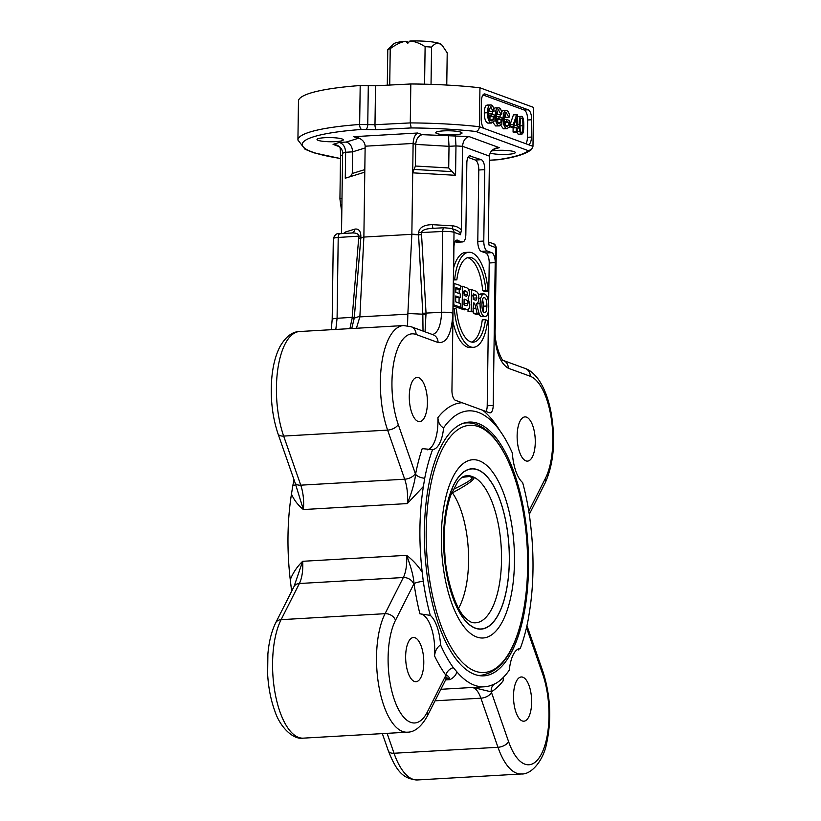 <?xml version="1.0" encoding="UTF-8"?>
<svg xmlns="http://www.w3.org/2000/svg" width="821" height="821" viewBox="0 0 821 821"><rect width="100%" height="100%" fill="white"/><g stroke="black" fill="none" stroke-linecap="round" stroke-linejoin="round"><path stroke-width="1.23" d="M389.729 85.045L390.232 48.665C396.03 44.416 401.182 41.963 405.666 41.286A24.107 3.807 -179.2 0 0 393.803 43.821L387.779 49.65L387.286 85.168M431.035 84.358L431.559 47.136C434.196 44.17 436.515 42.846 438.537 43.164A24.107 3.807 -179.2 0 0 409.853 41.05C414.338 41.204 419.418 43.082 425.114 46.664A30.675 4.854 0.8 0 1 431.559 47.136M425.114 46.664L424.58 84.183M438.537 43.164L442.109 45.217L447.209 52.862L446.757 85.056M387.779 49.65A30.675 4.854 0.8 0 1 390.232 48.665M409.853 41.05L407.729 43.339L405.759 41.286L408.622 42.333M442.109 45.217L441.39 44.488A24.107 3.807 -179.2 0 0 440.415 43.852M451.95 492.128L452.402 492.826A68.584 27.873 -93.3 0 1 458.59 608.197M365.15 146.2L413.117 143.439C413.466 138.092 414.974 134.613 417.653 133.012L353.687 136.686L357.874 137.589C362.523 139.488 364.945 142.361 365.15 146.2L363.877 236.92L360.819 237.885L360.85 235.853C360.542 230.722 358.49 228.484 354.703 229.141L345.61 231.963L343.414 233.513M351.747 328.523L354.262 318.107L360.809 238.131L363.877 236.92M363.877 237.064L411.855 234.313L407.842 314.145L359.844 316.896L359.896 316.249L354.262 318.107A4.382 0.831 -177.2 0 1 352.096 318.456L349.9 328.636M455.398 135.793L455.973 145.922L462.562 146.302C463.013 140.996 465.158 137.754 468.996 136.573L422.158 134.665C418.33 135.845 416.175 139.088 415.724 144.393L413.117 143.439L411.855 234.313M455.563 175.314L412.706 172.841L415.426 166.027L415.724 144.393L449.015 146.323L448.707 167.956L455.563 175.314L455.973 145.922L449.015 146.323L448.44 136.183M364.781 172.153L345.261 178.219L345.631 152.254L352.589 151.854L352.281 173.488L350.495 176.597M484.647 128.651A8.764 3.561 -93.3 0 1 481.188 118.676L481.424 101.373A8.764 3.561 -93.3 0 1 484.513 93.933A8.764 3.561 -93.3 0 1 485.139 94.035L528.201 109.798A8.764 3.561 -93.3 0 1 531.669 119.763L531.433 137.066A8.764 3.561 -93.3 0 1 528.344 144.506A8.764 3.561 -93.3 0 1 527.718 144.414L479.402 126.721C479.125 129.42 477.955 131.001 475.893 131.483L528.365 150.684L531.556 149.443L532.973 146.333L533.517 107.387L479.946 87.785A118.327 18.719 -179.2 0 0 410.818 83.978L375.525 85.774L360.193 85.538A118.327 18.719 -179.2 0 0 298.464 101.096L297.92 140.042L305.073 149.268L313.858 152.819L340.489 158.556M359.885 138.503L358.192 138.339L346.226 142.054L339.268 142.454L333.069 144.373L336.569 145.019C340.448 146.651 342.47 149.371 342.624 153.188L341.505 233.636M425.052 331.817L426.037 313.088L421.43 232.548L442.714 231.46A8.764 1.385 0.8 0 1 454.023 232.333A4.382 3.941 -69.9 0 0 451.529 228.443L456.086 230.116C458.888 231.245 460.355 232.774 460.478 234.703L461.392 230.054L462.562 146.302L489.48 156.154L488.31 239.906L489.08 245.171L488.495 241.979L493.052 243.642C494.704 243.806 495.792 245.294 496.305 248.116L495.186 328.944A8.764 1.385 0.8 0 0 494.416 328.359C494.991 349.664 499.62 362.954 508.291 368.239A8.764 7.892 -69.9 0 0 503.406 360.501L525.286 368.506A8.764 7.892 -69.9 0 1 530.274 376.275A56.977 23.152 -93.3 0 1 551.332 418.895A56.977 23.152 -93.3 0 1 545.421 478.345A8.764 6.558 26.8 0 1 545.247 482.758L529.288 514.336M488.649 303.216L489.213 262.977L495.207 262.628L493.216 405.42L487.212 405.769L488.546 310.225M473.543 299.511L472.824 295.15M495.207 262.628A8.764 3.561 86.7 0 0 491.738 252.663L485.745 253.012L481.26 251.37A8.764 3.561 -93.3 0 1 477.791 241.395L478.787 169.998A8.764 3.561 86.7 0 0 475.318 160.033L467.98 157.345M489.213 262.977A8.764 3.561 86.7 0 0 485.745 253.012M456.414 240.255L462.131 241.826L455.07 241.785M457.646 240.184A8.764 3.561 86.7 0 0 457.02 240.091A8.764 3.561 86.7 0 0 453.931 247.521L451.94 390.314A8.764 3.561 86.7 0 0 455.409 400.279L462.11 402.731A146.815 59.656 86.7 0 0 437.88 417.643A32.871 13.352 -93.3 0 1 427.484 449.795M493.216 405.42A8.764 3.561 86.7 0 1 490.127 412.86A8.764 3.561 86.7 0 1 489.501 412.758L462.11 402.731M486.073 411.506A8.764 3.561 86.7 0 0 487.212 405.769M478.787 169.998L484.78 169.66L483.785 241.056L477.791 241.395M484.78 169.66A8.764 3.561 86.7 0 0 481.311 159.695L475.318 160.033M481.26 251.37L487.253 251.021L491.738 252.663M487.253 251.021A8.764 3.561 -93.3 0 1 483.785 241.056M469.314 155.816L481.311 159.695M470.546 155.754A8.764 3.561 86.7 0 0 469.92 155.651A8.764 3.561 86.7 0 0 466.841 163.092L465.835 234.488A8.764 3.561 -93.3 0 1 462.757 241.918A8.764 3.561 -93.3 0 1 462.131 241.826M462.757 241.918L456.753 242.267A8.764 3.561 -93.3 0 1 456.137 242.174M525.871 143.737A8.764 3.561 86.7 0 0 527.431 137.302L527.677 119.989A8.764 3.561 86.7 0 0 524.209 110.024L482.984 94.938M517.148 132.191L513.063 132.048L513.125 127.902L510.015 126.762L510.036 124.813L513.464 114.796L517.384 114.878L517.23 126.095L518.195 126.444L518.174 128.404L517.199 128.045L517.148 132.191L516.265 131.863L516.327 127.727L513.207 126.588L513.238 124.628L516.666 114.612M496.274 116.787L498.901 116.633L501.939 117.752L501.847 124.156L498.84 125.777L499.579 125.89L495.638 125.962L492.98 122.524M492.159 114.17L492.528 111.502M493.688 108.629L495.022 107.9L499.014 107.849C500.636 108.485 501.59 110.558 501.877 114.068L501.015 114.324L498.378 109.716M501.015 114.324L497.813 114.509L496.972 111.112M497.731 122.801L497.772 119.64L496.448 119.148M488.474 113.934L491.091 113.78L494.129 114.889L494.047 121.303L491.03 122.924L491.769 123.037L487.838 123.109C485.509 121.929 484.328 118.532 484.298 112.898C484.482 107.182 485.724 104.606 488.013 105.18M487.838 123.109L491.03 122.924C488.711 121.744 487.53 118.347 487.489 112.713C487.674 106.997 488.916 104.421 491.215 104.996C492.836 105.622 493.79 107.695 494.078 111.215L490.014 111.646L489.162 108.259M489.932 119.948L489.973 116.777L488.649 116.295M504.084 119.64L506.701 119.497L509.738 120.605L509.646 127.019L506.639 128.63L507.378 128.743L503.437 128.815L500.789 125.377M499.968 117.023L500.328 114.365M501.487 111.482L502.821 110.753L506.814 110.702C508.445 111.338 509.4 113.411 509.677 116.921L508.815 117.177L506.188 112.569M508.815 117.177L505.613 117.362L504.771 113.975M505.531 125.664L505.582 122.493L504.258 122.011M517.363 116.736L521.602 116.356C523.131 116.798 523.87 120.02 523.819 126.044C523.736 131.924 522.915 134.582 521.356 134.018L519.744 131.637L519.139 124.34C519.221 118.44 520.042 115.771 521.602 116.356M518.154 134.203L521.797 134.09L518.154 134.203L516.553 131.822M521.376 132.273C520.493 132.448 520.042 129.903 520.042 124.669L520.576 118.994L521.561 118.101C522.464 117.947 522.905 120.482 522.905 125.716C522.761 130.888 522.248 133.074 521.376 132.273L521.581 132.314M503.437 128.815L506.639 128.63C504.31 127.46 503.129 124.053 503.099 118.429C503.283 112.713 504.525 110.137 506.814 110.702M505.654 112.734L506.793 112.672L504.402 115.258L504.073 118.635C504.135 123.335 504.977 125.972 506.608 126.537L507.162 126.629M505.562 125.695L508.733 125.51L508.774 122.308L506.67 121.539L506.701 119.497M506.608 126.537L508.733 125.51M505.582 122.493L508.774 122.308M504.217 121.682L506.67 121.539M487.212 105.047L491.215 104.996M493.216 111.471L490.578 106.853M490.055 107.028L491.194 106.966L488.793 109.542L488.474 112.929C488.536 117.629 489.378 120.256 491.009 120.831L491.553 120.913M489.963 119.989L493.134 119.804L493.175 116.592L491.071 115.823L491.091 113.78M491.009 120.831L493.134 119.804M489.973 116.777L493.175 116.592M488.608 115.966L491.071 115.823M495.638 125.962L498.84 125.777C496.51 124.607 495.33 121.2 495.299 115.566C495.484 109.85 496.715 107.284 499.014 107.849M497.854 109.881L498.994 109.819L496.602 112.405L496.274 115.782C496.336 120.482 497.177 123.119 498.809 123.684L499.363 123.776M497.762 122.842L500.933 122.657L500.974 119.456L498.87 118.686L498.901 116.633M498.809 123.684L500.933 122.657M497.772 119.64L500.974 119.456M496.407 118.819L498.87 118.686M513.125 127.902L516.327 127.727M510.015 126.762L513.207 126.588M510.036 124.813L513.238 124.628M517.199 128.456L518.174 128.404M513.063 132.048L516.265 131.863M516.46 117.957L516.347 125.767L514.1 124.946L516.46 117.957M464.368 295.591L463.619 291.712M464.532 305.084L464.081 300.855M483.035 311.292L483.692 306.192L482.584 299.142M488.023 291.26L485.868 290.48A36.514 14.84 86.7 0 0 469.14 257.363A36.514 14.84 86.7 0 0 456.845 279.848L454.69 279.068A41.635 16.913 -93.3 0 1 468.842 252.252A41.635 16.913 -93.3 0 1 488.023 291.26L484.821 291.445L482.666 290.655A36.514 14.84 86.7 0 0 467.549 257.671M456.845 279.848L453.479 279.971M453.654 267.708A41.635 16.913 -93.3 0 1 465.651 252.437L468.842 252.252M473.45 347.314A41.635 16.913 -93.3 0 1 454.28 308.296L456.435 309.086A36.514 14.84 86.7 0 0 473.163 342.193A36.514 14.84 86.7 0 0 485.457 319.708L487.612 320.498A41.635 16.913 -93.3 0 1 473.45 347.314L470.259 347.488A41.635 16.913 -93.3 0 1 452.905 321.473M471.552 342.07A36.514 14.84 86.7 0 0 482.255 319.892L485.457 319.708M468.627 289.741L471.511 289.577L475.328 290.973C477.781 291.773 478.93 294.226 478.776 298.331C478.725 301.676 477.914 303.39 476.324 303.483L479.29 314.166L477.124 313.365L475.882 308.173C475.092 304.211 474.302 302.477 473.522 302.97L473.029 311.867L468.011 311.395L468.042 309.568M479.29 314.166L476.088 314.351L473.922 313.55L473.05 309.907M453.438 283.235L460.755 285.636L460.704 289.29L455.84 288.869M460.704 289.29L455.86 287.524L455.788 292.317L460.294 293.969L460.242 297.633L455.717 297.325M460.242 297.633L455.737 295.981L455.655 301.83L460.673 303.667L460.622 307.331L457.42 307.516L453.12 305.935M464.614 309.825L458.96 308.08L458.97 307.423M459.031 303.072L459.103 297.695M459.165 293.549L459.226 289.382M476.847 304.529L476.857 303.411M478.53 295.262L479.402 294.308L481.352 294.164M479.402 294.308L484.544 293.98C487.325 295.211 488.721 299.48 488.752 306.787C488.526 313.94 487.027 317.132 484.257 316.342L481.055 316.526L478.674 314.197M481.055 316.526L484.257 316.342C481.475 315.09 480.069 310.872 480.049 303.698L480.531 298.31L482.604 294.123L484.544 293.98M484.308 312.616C482.748 312.011 481.958 309.219 481.917 304.232C482.071 299.306 482.933 297.13 484.513 297.715C486.094 298.269 486.884 301.03 486.894 306.007C486.72 310.985 485.858 313.191 484.308 312.616L484.78 312.698M466.051 287.576C468.329 288.12 469.468 290.357 469.468 294.298L468.144 298.516L469.766 304.365C469.663 307.772 468.873 309.538 467.406 309.661L462.161 307.896L462.459 286.262L466.051 287.576M458.96 308.08L462.161 307.896M460.745 286.355L462.459 286.262M464.152 295.509L464.224 290.521L466.81 291.527L467.693 294.257L466.667 296.36L464.152 295.509M464.019 304.899L464.101 299.111L465.569 299.644C467.426 300.312 468.206 301.584 467.908 303.462L466.954 305.833L464.019 304.899M464.204 291.681L466.81 291.527M460.622 307.331L453.797 304.827L454.095 283.194M453.13 304.868L453.797 304.827M473.922 313.55L477.124 313.365M473.029 311.867L471.213 311.21L471.511 289.577M468.011 311.395L471.213 311.21M474.538 299.881L473.204 299.388L473.276 293.897L476.016 294.965L476.909 297.931L476.016 300.24L474.538 299.881M473.255 295.129L476.016 294.965M453.079 308.368L454.28 308.296M453.49 279.13L454.69 279.068M482.666 290.655L485.868 290.48M363.867 237.207L359.896 316.249M444.428 227.797A4.382 1.642 87.1 0 0 444.151 227.756A4.382 1.642 87.1 0 0 442.714 231.46L441.585 312.288C441.021 325.342 438.014 332.772 432.554 334.568M359.844 316.896L356.427 328.256M407.534 325.773L407.842 314.145M419.9 613.81L430.286 615.37A138.328 56.208 -93.3 0 1 423.287 581.289L422.199 572.155C417.93 565.597 412.737 559.984 406.611 555.335C411.167 567.383 413.63 576.814 414.02 583.608A146.815 59.656 86.7 0 0 419.9 613.81A32.871 13.352 -93.3 0 1 434.545 655.907A146.815 59.656 86.7 0 0 445.906 675.252C447.989 675.55 449.303 677.017 449.867 679.665C453.695 677.715 456.035 675.108 456.887 671.855L453.325 667.627A138.328 56.208 -93.3 0 1 440.569 644.937C437.162 647.122 435.151 650.776 434.545 655.907M335.83 329.437L337.082 318.291A8.764 1.385 -179.2 0 0 332.187 319.461L331.274 329.703M294.041 479.844A138.328 56.208 86.7 0 0 292.789 485.816L291.465 494.068C294.01 499.999 297.982 505.151 303.38 509.543L407.329 503.581C412.224 491.174 414.964 481.393 415.549 474.251A8.764 4.259 -169 0 0 424.724 478.243A138.328 56.208 -93.3 0 1 432.595 449.61L422.21 448.646A146.815 59.656 86.7 0 0 415.549 474.251A35.057 14.244 86.7 0 0 415.313 473.563L398.236 424.467A56.977 23.152 -93.3 0 1 394.029 361.312A56.977 23.152 -93.3 0 1 416.073 334.475L438.045 342.521A8.764 7.892 -69.9 0 0 433.067 334.752L411.085 326.707L403.522 325.557A65.742 26.713 86.7 0 0 381.888 362.256A65.742 26.713 86.7 0 0 387.615 430.112L404.691 479.207L300.753 485.17L283.666 436.074A65.742 26.713 -93.3 0 1 277.95 368.219A65.742 26.713 -93.3 0 1 299.573 331.52L403.522 325.557M472.927 687.444L491.266 691.857A146.815 59.656 86.7 0 0 503.047 680.978L503.55 677.181M526.497 627.613L542.691 674.154A56.977 23.152 -93.3 0 1 541.583 753.709A56.977 23.152 -93.3 0 1 508.589 741.63L491.502 692.534A35.057 14.244 86.7 0 0 491.266 691.857A8.764 7.83 -121.3 0 1 494.458 684.067M303.38 509.543L295.098 482.861A8.764 4.598 -19.2 0 0 300.753 485.17A26.293 10.683 86.7 0 1 303.38 509.543M405.646 656.287A22.146 9 -93.3 0 1 413.445 637.496A22.146 9 -93.3 0 1 423.698 659.099A22.146 9 -93.3 0 1 415.98 681.717A22.146 9 -93.3 0 1 405.646 656.287M445.649 675.755L427.382 711.91A8.764 6.558 26.8 0 1 427.207 716.323L445.475 680.168A8.764 6.558 -153.2 0 0 445.649 675.755A35.057 14.244 86.7 0 1 445.906 675.252A8.764 6.784 143.8 0 1 453.325 667.627M423.287 581.289A8.764 1.693 -8.3 0 0 414.02 583.608A35.057 14.244 86.7 0 1 413.774 584.131A8.764 6.558 -153.2 0 0 403.327 577.532L385.049 613.687A65.742 26.713 86.7 0 0 379.148 687.762A65.742 26.713 86.7 0 0 407.206 732.188L303.267 738.151A65.742 26.713 -93.3 0 1 275.199 693.724A65.742 26.713 -93.3 0 1 281.11 619.66L385.049 613.687A8.764 6.558 -153.2 0 1 395.496 620.276L413.774 584.131M303.267 738.151C293.087 739.998 279.787 726.872 274.748 710.75C270.807 699.872 268.426 687.721 267.636 674.308L267.892 653.978C268.949 641.632 271.566 631.226 275.733 622.749A8.764 6.558 -153.2 0 1 281.11 619.66L299.378 583.505A8.764 6.558 -153.2 0 0 294.01 586.594L302.662 561.297C297.13 566.623 292.994 572.771 290.265 579.729L291.352 588.852A138.328 56.208 86.7 0 0 291.701 591.161M292.83 588.934A8.764 1.693 -8.3 0 0 291.352 588.852M517.61 649.319A32.871 13.352 -93.3 0 1 518.718 649.975A146.815 59.656 86.7 0 0 519.18 648.559M522.269 720.951A22.146 9 -93.3 0 1 513.515 697.696A22.146 9 -93.3 0 1 521.294 676.976A22.146 9 -93.3 0 1 531.556 698.558A22.146 9 -93.3 0 1 523.839 721.197A22.146 9 -93.3 0 1 522.269 720.951M437.88 417.643C438.26 422.712 440.169 426.109 443.607 427.833A138.328 56.208 -93.3 0 1 475.031 411.413A138.328 56.208 -93.3 0 1 512.345 452.997A32.871 13.352 86.7 0 0 522.638 482.563A138.328 56.208 -93.3 0 1 529.637 516.645L530.715 525.779A138.051 56.095 -93.3 0 1 529.524 611.44L528.19 619.691A138.328 56.208 -93.3 0 1 520.319 648.323A32.871 13.352 86.7 0 0 509.318 670.1A138.328 56.208 -93.3 0 1 496.058 683.277L492.415 684.868A138.051 56.095 -93.3 0 1 484.369 686.787A138.051 56.095 -93.3 0 1 456.887 671.855M461.392 230.054C459.185 227.54 456.199 226.134 452.433 225.826L432.482 224.677C424.129 224.718 419.5 227.335 418.597 232.538A4.382 0.698 -179.2 0 0 421.43 232.548C421.943 230.27 425.309 228.885 431.538 228.392L431.63 228.392M432.482 224.677A4.382 1.16 -86.7 0 0 433.201 228.31M452.433 225.826A4.382 1.16 -86.7 0 0 452.812 228.915M350.7 233.113L352.147 232.948C356.324 232.846 358.561 233.913 358.849 236.14L352.096 318.456M352.117 232.948A4.382 3.889 72.8 0 0 354.703 229.141M345.364 233.38A4.382 3.889 72.8 0 0 345.61 231.963M411.844 234.447L418.566 234.816L422.825 314.176L407.863 313.499M426.048 314.217A4.382 0.893 -179.2 0 1 422.825 314.176L423.02 331.068M418.597 232.538L418.566 234.57A4.382 0.698 0.8 0 0 421.399 234.59A4.382 0.842 -4.2 0 1 418.566 234.816A4.382 1.16 93.5 0 1 418.566 234.57L411.855 234.17M422.815 313.232A4.382 0.8 177.3 0 0 426.037 313.088L441.585 312.288A8.764 1.385 -179.2 0 1 452.894 313.16L454.023 232.333L460.478 234.703M360.809 238.131L358.818 238.182A4.382 0.698 0.8 0 0 360.819 237.885A4.382 3.889 -107.6 0 1 360.809 238.131M332.187 319.461L333.316 238.634A8.764 1.385 0.8 0 1 338.211 237.464L337.082 318.291L352.158 317.327A4.382 0.564 -175.9 0 0 354.323 317.163M410.818 83.978L410.274 122.914L374.981 124.71A4.382 1.642 87.1 0 0 376.572 129.708L411.177 127.943L410.274 122.914A118.327 18.719 -179.2 0 1 479.402 126.721L479.946 87.785M528.365 150.684A113.945 18.021 0.8 0 1 497.895 159.685L498.491 159.715C515.013 157.427 526.035 153.999 531.556 149.443M454.28 134.829A13.146 2.083 0.8 0 1 435.746 132.674A13.146 2.083 0.8 0 1 448.923 130.775A13.146 2.083 0.8 0 1 462.038 133.043A13.146 2.083 0.8 0 1 454.28 134.829M342.152 138.985A13.146 2.083 0.8 0 1 343.311 139.857A13.146 2.083 0.8 0 1 330.134 141.746A13.146 2.083 0.8 0 1 317.019 139.488A13.146 2.083 0.8 0 1 327.415 137.6A13.146 2.083 0.8 0 1 342.152 138.985M490.188 153.055A13.146 2.083 0.8 0 1 490.178 153.045A13.146 2.083 0.8 0 0 504.925 154.44A13.146 2.083 0.8 0 0 515.331 152.542L515.331 152.552A13.146 2.083 0.8 0 0 506.198 150.438A13.146 2.083 0.8 0 0 491.471 151.013M339.268 142.454C343.188 143.675 345.313 146.938 345.631 152.254L342.624 153.188M346.226 142.054C350.146 143.275 352.271 146.538 352.589 151.854L365.119 147.965M489.48 156.154C489.757 152.275 491.912 149.596 495.935 148.139L499.281 147.657L468.996 136.573M493.021 149.586L499.281 147.657M499.989 430.851A146.815 59.656 86.7 0 0 482.799 410.305M418.659 377.67A22.146 9 -93.3 0 1 427.413 400.925A22.146 9 -93.3 0 1 419.634 421.645A22.146 9 -93.3 0 1 409.371 400.073A22.146 9 -93.3 0 1 417.078 377.424A22.146 9 -93.3 0 1 418.659 377.67M535.271 442.334A22.146 9 -93.3 0 1 527.472 461.125A22.146 9 -93.3 0 1 517.22 439.533A22.146 9 -93.3 0 1 524.937 416.904A22.146 9 -93.3 0 1 535.271 442.334M517.815 649.185L518.718 649.975M440.569 644.937A32.871 13.352 86.7 0 0 430.286 615.37M422.199 572.155A138.051 56.095 -93.3 0 1 423.39 486.494L424.724 478.243M415.313 473.563A8.764 4.598 160.8 0 1 404.691 479.207A26.293 10.683 -93.3 0 1 407.329 503.581L423.39 486.494M291.465 494.068A138.051 56.095 86.7 0 0 290.265 579.729M292.789 485.816A8.764 4.259 -169 0 0 295.611 484.421M432.595 449.61A32.871 13.352 86.7 0 0 443.607 427.833M478.212 423.482A127.091 51.641 -93.3 0 1 528.447 556.956A127.091 51.641 -93.3 0 1 483.805 675.847A127.091 51.641 -93.3 0 1 424.909 552.02A127.091 51.641 -93.3 0 1 469.171 422.086A127.091 51.641 -93.3 0 1 478.212 423.482M452.402 492.826C467.241 484.903 474.487 479.731 474.128 477.299L470.597 476.006L463.27 476.683M462.151 477.329L469.458 476.519A13.146 8.744 90.1 0 1 470.597 476.006A73.664 29.936 -93.3 0 0 465.148 475.995C463.106 476.283 460.694 478.089 457.902 481.393L450.842 495.012C446.727 506.649 444.52 520.771 444.212 537.386C442.95 572.093 455.45 610.034 465.753 618.213C468.904 621.189 471.511 622.698 473.573 622.749A73.664 29.936 -93.3 0 0 501.528 558.526A73.664 29.936 -93.3 0 0 474.128 477.299A13.146 12.654 1.3 0 0 472.362 477.586C472.167 479.495 465.743 483.456 453.1 489.47M452.309 492.672L451.714 492.703M398.236 424.467A8.764 4.598 160.8 0 1 387.615 430.112L283.666 436.074A8.764 4.598 -19.2 0 1 278.011 433.765L295.098 482.861M299.378 583.505L403.327 577.532A26.293 10.683 -93.3 0 0 406.611 555.335L302.662 561.297A26.293 10.683 86.7 0 1 299.378 583.505M531.433 137.066L527.431 137.302M528.201 109.798L524.209 110.024M485.139 94.035L483.908 94.097M531.669 119.763L527.677 119.989M517.148 131.791L519.744 131.637M517.251 124.443L519.139 124.34M520.032 125.88L522.905 125.716M501.929 118.491L503.099 118.429M484.298 112.898L487.489 112.713M494.119 115.638L495.299 115.566M478.776 298.413L480.531 298.31M476.847 303.883L480.049 303.698M483.692 306.192L486.894 306.007M462.018 309.199L465.22 309.014M464.091 299.727L465.569 299.644M464.707 303.647L467.908 303.462M464.214 290.952L465.261 290.901M464.501 294.441L467.693 294.257M473.07 308.337L475.882 308.173M473.265 294.493L474.692 294.411M473.707 298.105L476.909 297.931M445.608 679.911L449.867 679.665A26.293 10.683 -93.3 0 0 446.737 678.177M427.382 711.91A56.977 23.152 -93.3 0 1 394.388 699.831A56.977 23.152 -93.3 0 1 395.496 620.276M438.045 342.521C446.778 343.619 451.735 333.829 452.894 313.16M416.073 334.475A8.764 7.892 -69.9 0 0 411.085 326.707M545.421 478.345L528.796 511.237M508.291 368.239L530.274 376.275M471.962 687.505A26.293 10.683 -93.3 0 1 480.89 698.189L497.967 747.284A65.742 26.713 86.7 0 0 521.407 773.987C531.731 774.655 543.451 760.092 546.601 743.508C551.733 719.442 550.522 695.52 542.968 671.732L526.938 625.664M491.502 692.534A8.764 4.598 160.8 0 1 480.89 698.189L435.038 700.816M508.589 741.63A8.764 4.598 160.8 0 1 497.967 747.284L394.029 753.247L387.102 733.338M542.691 674.154A8.764 4.598 -19.2 0 0 542.968 671.732M417.468 779.95A65.742 26.713 -93.3 0 1 394.029 753.247A8.764 4.598 160.8 0 1 388.374 750.938C397.118 773.023 404.065 778.944 417.468 779.95L521.407 773.987M364.822 169.598L352.281 173.488M448.707 167.956L415.426 166.027M452.135 171.64L414.071 169.434M360.85 235.853A4.382 0.698 -179.2 0 1 358.849 236.14L338.211 237.464A4.382 1.919 -93.7 0 1 339.863 233.739C336.99 232.948 334.804 234.58 333.316 238.634M489.08 245.171L495.545 247.532A8.764 1.385 0.8 0 1 496.305 248.116M493.052 243.642A4.382 3.941 -69.9 0 1 495.545 247.532L494.416 328.359M532.973 146.333L527.718 144.414M375.525 85.774L374.981 124.71L359.649 124.484A118.327 18.719 -179.2 0 0 297.92 140.042M340.489 158.463A113.945 18.021 0.8 0 1 361.692 129.451L365.735 129.492A4.382 1.919 -84.7 0 0 367.757 124.566L368.301 85.63M365.735 129.492L376.572 129.708M361.692 129.451A4.382 2.073 -94.1 0 1 359.649 124.484L360.193 85.538M411.177 127.943A113.945 18.021 0.8 0 1 475.893 131.483M497.895 159.685L489.419 160.228M333.069 144.373L339.576 146.764M353.687 136.686L358.192 138.339M422.158 134.665L417.653 133.012M342.603 155.097A4.382 0.698 -179.2 0 0 340.53 155.651L339.925 198.928L341.793 212.526M341.998 198.364A4.382 0.698 -179.2 0 0 339.925 198.928M441.349 535.508A89.284 36.278 -93.3 0 1 497.249 479.238A89.284 36.278 -93.3 0 1 495.114 631.913A89.284 36.278 -93.3 0 1 441.349 535.508M426.212 530.387A123.807 50.307 -93.3 0 1 503.735 452.361A123.807 50.307 -93.3 0 1 500.779 664.076A123.807 50.307 -93.3 0 1 426.212 530.387M443.576 536.934A80.294 32.624 -93.3 0 1 493.852 486.33A80.294 32.624 -93.3 0 1 491.943 623.642A80.294 32.624 -93.3 0 1 443.576 536.934M443.638 536.955A80.16 32.573 -93.3 0 1 493.832 486.432A80.16 32.573 -93.3 0 1 491.912 623.519A80.16 32.573 -93.3 0 1 443.638 536.955M477.822 675.365A126.434 51.374 86.7 0 0 480.49 675.385C498.542 672.84 511.709 656.42 519.98 626.136C526.333 602.511 528.724 575.839 527.133 546.139C523.511 479.7 497.629 420.711 466 422.918A126.434 51.374 86.7 0 0 463.352 423.246M469.458 476.519L472.362 477.586M445.105 558.526L444.223 543.05M483.548 293.815L480.347 293.99M275.733 622.749L294.01 586.594M407.206 732.188C414.461 732.27 421.132 726.985 427.207 716.323M278.011 433.765C272.336 416.688 270.242 398.308 271.741 378.635C272.818 365.95 275.538 355.329 279.91 346.749C285.646 336.733 292.204 331.653 299.573 331.52M545.247 482.758C553.97 463.034 555.838 439.286 550.87 411.485C548.346 398.739 544.364 388.282 538.935 380.133C532.85 371.605 527.462 369.173 525.286 368.506M503.314 360.46L503.437 360.522C503.016 362.769 493.955 345.538 495.186 328.944M382.34 733.615L388.374 750.938M445.475 680.168L447.086 677.838M451.529 228.443L444.151 227.756L431.538 228.392M339.863 233.739L352.147 232.948M498.357 159.726L489.419 160.3M339.596 146.559C340.222 147.595 340.53 150.623 340.53 155.651M440.867 689.291L484.369 686.787M466 422.918L463.978 423.041M480.49 675.385L478.469 675.498"/></g></svg>

